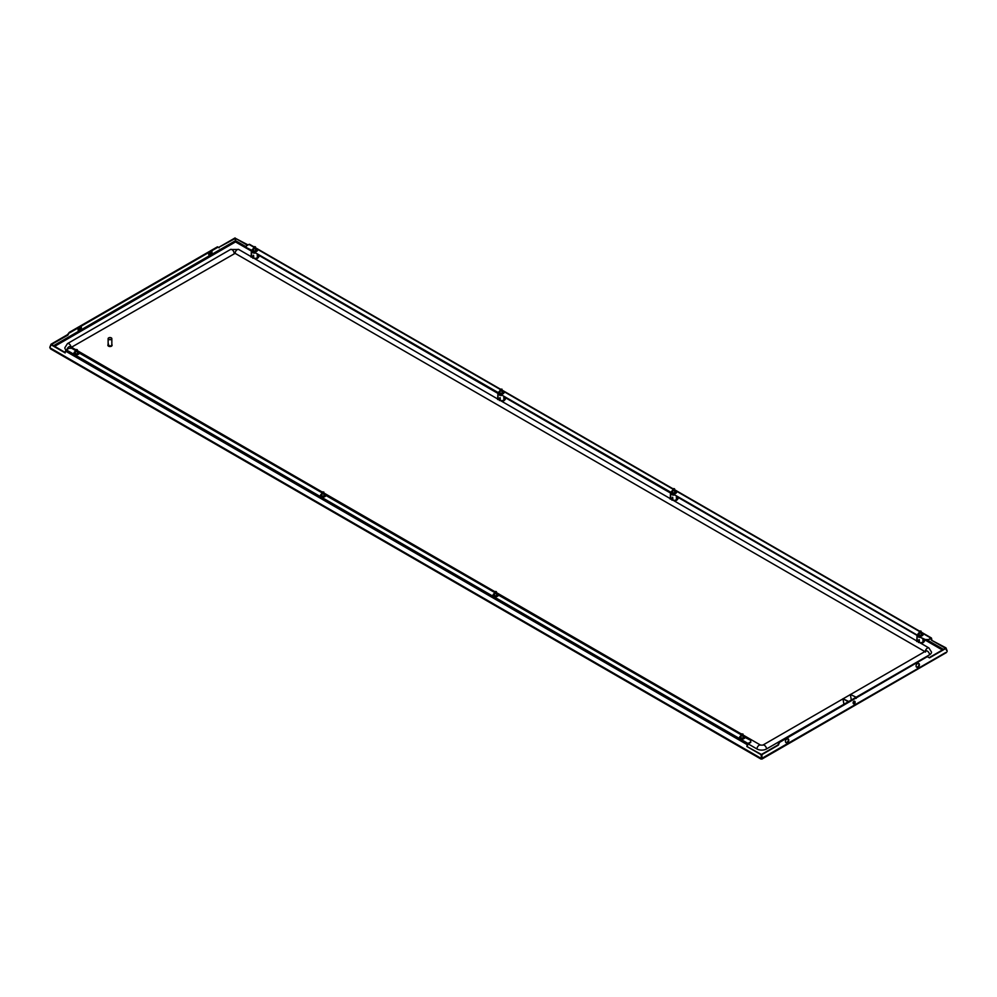 <?xml version="1.0" encoding="UTF-8"?>
<svg xmlns="http://www.w3.org/2000/svg" width="997" height="997" viewBox="0 0 997 997"><rect width="100%" height="100%" fill="white"/><g stroke="black" fill="none" stroke-linecap="round" stroke-linejoin="round"><path stroke-width="1.5" d="M247.48 245.287L235.529 238.383L235.529 241.922L235.529 240.663L53.502 345.76M945.704 652.512L761.957 758.306L761.471 754.455L777.897 744.971L779.043 742.254L927.222 656.711L779.529 742.404L778.383 745.12L761.945 754.604M761.957 758.306L761.957 754.654M761.471 758.879L761.471 754.505L746.865 746.491L747.189 744.647A1.159 0.673 -60 0 1 747.987 743.45L747.339 746.342M761.546 758.256L760.998 754.654L746.865 746.491M51.296 348.85L49.85 347.741L51.034 344.763L67.958 335.092L69.291 332.35L217.471 246.807L218.617 247.43L235.055 237.934L235.529 240.663L246.259 246.857M49.85 347.18L51.034 344.214L65.241 352.539M208.709 254.584A1.857 0.81 130.2 0 0 209.283 254.385L209.931 253.998A1.857 0.81 130.2 0 0 211.576 251.593M78.065 330.007A1.857 0.81 130.2 0 0 78.638 329.808L79.299 329.421A1.857 0.81 130.2 0 0 80.931 327.016M51.034 344.214L67.484 334.68L69.291 332.35M235.529 238.345L218.617 247.43M219.103 247.829L217.471 246.807M212.049 251.929A1.857 0.81 130.2 0 0 211.912 251.68A1.857 0.81 130.2 0 0 211.003 251.792L210.355 252.166A1.857 0.81 130.2 0 0 208.921 253.737A1.857 0.81 130.2 0 0 208.859 254.896A1.857 0.81 130.2 0 0 209.756 254.783L210.417 254.409A1.857 0.81 130.2 0 0 212.049 251.929M81.405 327.365A1.857 0.81 130.2 0 0 81.268 327.103A1.857 0.81 130.2 0 0 80.371 327.215L79.71 327.589A1.857 0.81 130.2 0 0 78.277 329.16A1.857 0.81 130.2 0 0 78.215 330.319A1.857 0.81 130.2 0 0 79.112 330.206L79.772 329.833A1.857 0.81 130.2 0 0 81.405 327.365M217.957 247.219L69.778 332.761M931.821 639.7L931.497 638.242A1.159 0.673 120 0 0 930.7 637.968L931.348 640.111L945.966 647.863L947.15 650.829M945.43 648.249L931.348 640.111M249.811 244.676A1.159 0.673 120 0 0 249.013 244.402L246.259 245.985L246.259 247.505L252.029 250.446A2.555 1.471 -0 0 0 252.029 250.446A2.555 1.471 -0 0 1 252.328 249.749M235.529 238.383L248.066 244.938M930.7 638.541L927.945 640.124L930.7 637.968L921.727 632.783M917.689 635.338L673.474 494.151L917.689 635.338M917.975 634.64A2.555 1.471 -0 0 0 917.689 635.288M927.945 640.124L925.316 640.124L920.007 637.058L925.316 639.551L927.945 639.551M252.316 250.322A2.555 1.471 -0 0 0 252.029 250.982L246.259 247.505M498.575 392.793L498.101 393.479L254.36 252.179L498.575 392.793A2.555 1.471 -0 0 1 498.575 392.768A2.555 1.471 -0 0 1 498.861 392.083M498.849 392.668A2.555 1.471 -0 0 0 498.575 393.317M671.155 492.431L670.669 493.116L500.893 394.525L671.155 492.431A2.555 1.471 -0 0 1 671.155 492.406A2.555 1.471 -0 0 1 671.442 491.72M671.43 492.306A2.555 1.471 -0 0 0 671.155 492.954M676.203 491.421A2.555 1.471 -0 0 1 676.589 492.219A2.555 1.471 -0 0 1 675.841 493.253L675.517 493.453A2.555 1.471 -0 0 1 673.673 493.876L673.474 494.151M503.622 391.784A2.555 1.471 -0 0 1 504.021 392.581A2.555 1.471 -0 0 1 503.261 393.628L502.937 393.815A2.555 1.471 -0 0 1 501.092 394.239L500.893 394.525M257.076 249.449A2.555 1.471 -0 0 1 257.475 250.235A2.555 1.471 -0 0 1 256.728 251.281L256.403 251.468A2.555 1.471 -0 0 1 254.559 251.905L254.36 252.179M922.736 633.768A2.555 1.471 -0 0 1 923.135 634.553A2.555 1.471 -0 0 1 922.387 635.6L922.051 635.787A2.555 1.471 -0 0 1 920.219 636.223L920.007 636.497M917.988 634.055A2.555 1.471 -0 0 0 917.689 634.74A2.555 1.471 -0 0 0 917.689 634.765M918.374 663.341A1.857 1.284 -72.7 0 1 917.888 666.657L917.228 667.03A1.857 1.284 -72.7 0 1 916.629 667.205M787.73 738.765A1.857 1.284 -72.7 0 1 787.244 742.08L786.583 742.466A1.857 1.284 -72.7 0 1 785.985 742.628M947.15 651.39L945.468 648.224L929.142 657.646M787.069 742.603A1.857 1.284 -72.7 0 1 786.471 739.313L787.132 738.927A1.857 1.284 -72.7 0 1 787.717 742.229L786.583 742.466M917.701 667.18A1.857 1.284 -72.7 0 1 917.115 663.877L917.776 663.504A1.857 1.284 -72.7 0 1 918.362 666.806L917.228 667.03M945.954 648.374L929.516 657.858L927.709 656.861M747.189 744.647L65.503 351.081L65.179 352.926L51.034 344.763M65.503 351.081A1.159 0.673 -60 0 1 66.301 349.885L69.055 348.289L71.684 348.289L75.473 350.483M739.811 736.92A2.555 1.471 -0 0 0 739.525 737.606A2.555 1.471 -0 0 0 741.107 738.976A2.555 1.471 -0 0 0 743.887 738.652L744.223 738.465A2.555 1.471 -0 0 0 744.971 737.419L750.741 740.347L750.741 742.429L747.987 744.024M750.741 741.855L747.987 743.45L66.301 349.885M74.164 352.614A2.555 1.471 -0 0 0 73.865 353.299A2.555 1.471 -0 0 0 75.448 354.658A2.555 1.471 -0 0 0 78.227 354.334L78.564 354.147A2.555 1.471 -0 0 0 79.311 353.1A2.555 1.471 -0 0 0 79.311 353.088L322.019 492.817M320.698 494.948A2.555 1.471 -0 0 0 320.411 495.634A2.555 1.471 -0 0 0 321.981 496.992A2.555 1.471 -0 0 0 324.773 496.68L325.097 496.481A2.555 1.471 -0 0 0 325.845 495.447A2.555 1.471 -0 0 0 325.845 495.422L494.587 592.455M493.278 594.586A2.555 1.471 -0 0 0 492.979 595.271A2.555 1.471 -0 0 0 494.562 596.63A2.555 1.471 -0 0 0 497.353 596.318L497.677 596.119A2.555 1.471 -0 0 0 498.425 595.084A2.555 1.471 -0 0 0 498.425 595.059L741.132 734.789M111.303 339.391A1.857 1.072 180 0 1 109.271 339.628A1.857 1.072 180 0 1 108.125 338.631A1.857 1.072 180 0 1 108.673 337.871A1.857 1.072 0 0 1 110.692 337.634A1.857 1.072 0 0 1 111.838 338.631A1.857 1.072 0 0 1 111.303 339.391M111.838 338.631L111.838 344.987A1.857 1.072 0 0 1 111.303 345.747A1.857 1.072 180 0 1 109.271 345.984A1.857 1.072 180 0 1 108.125 344.987L108.125 338.631M111.203 339.329A1.72 0.997 0 0 0 111.701 338.631A1.72 0.997 0 0 0 110.642 337.709A1.72 0.997 0 0 0 108.76 337.933A1.72 0.997 0 0 0 108.262 338.631A1.72 0.997 0 0 0 109.321 339.553A1.72 0.997 0 0 0 111.203 339.329M856.186 697.239L850.341 694.435L856.186 697.239L856.211 698.399M843.898 704.081L842.951 698.71L848.297 701.801L849.805 701.664M850.341 694.435L851.288 699.819M842.951 698.71L848.783 701.514M854.354 703.757A1.396 0.96 -72.7 0 1 853.918 701.277A1.396 0.96 107.3 0 1 854.616 701.215L854.529 703.732L853.793 703.87M854.641 703.533A1.396 0.96 107.3 0 0 854.616 701.215M71.472 347.255L235.118 253.338A3.016 1.745 120 0 1 236.439 250.297A3.016 1.745 120 0 1 238.757 249.487L928.905 647.95L931.51 652.075A6.742 3.888 180 0 1 929.528 654.83L856.136 697.215M855.638 697.501L848.734 701.477M848.248 701.763L766.494 748.971A6.742 3.888 180 0 1 756.96 748.971L748.186 743.899M235.118 253.338L924.867 651.564M66.101 350.034A6.742 3.888 180 0 1 64.83 347.766L67.435 343.629A3.016 1.745 60 0 1 69.578 344.252A3.016 1.745 60 0 1 71.049 347.006M917.402 635.401A3.016 1.745 -0 0 0 918.274 636.447A3.016 1.745 180 0 0 920.007 636.946M919.047 633.02A2.443 1.408 -0 0 0 917.975 634.192L917.975 635.214A2.443 1.408 -0 0 0 918.686 636.211A2.443 1.408 -0 0 0 920.007 636.609M922.848 635.226A2.443 1.408 -0 0 0 922.848 635.214L922.848 634.192A2.443 1.408 -0 0 0 922.138 633.195A2.443 1.408 -0 0 0 921.727 633.008M917.041 635.351A3.377 1.957 -0 0 0 917.028 635.45A3.377 1.957 -0 0 0 918.025 636.884A3.377 1.957 180 0 0 920.68 637.444M917.028 635.45L916.816 640.56A3.602 2.081 -0 0 0 916.816 640.61A3.602 2.081 -0 0 0 916.879 640.996M916.928 641.133L917.128 638.541A3.49 2.006 -0 0 0 917.215 638.678L917.265 640.585A3.564 2.056 -0 0 0 918.76 641.445L918.461 642.517M918.935 639.713L918.76 641.445M919.022 639.725L919.022 639.725A3.49 2.006 -0 0 0 919.246 639.775L919.496 642.616M922.923 642.778L923.06 639.177A3.49 2.006 -0 0 0 923.21 639.065L923.496 642.367M922.935 642.093A3.602 2.081 180 0 1 919.733 642.654M923.035 641.457L922.886 638.965M923.421 640.722A3.564 2.056 180 0 0 923.97 639.576A3.564 2.056 180 0 1 923.97 639.576L924.568 640.51A4.162 2.405 180 0 1 924.568 640.535A4.162 2.405 180 0 1 923.945 641.856M924.568 640.535L924.555 640.348A4.15 2.393 180 0 1 924.555 640.348A4.15 2.393 180 0 1 923.932 641.669M918.935 642.093L919.084 639.551M917.265 640.585L916.742 641.532M921.727 633.431L921.727 633.431A1.857 1.072 180 0 1 922.275 634.192A1.857 1.072 180 0 1 921.128 635.189A1.857 1.072 180 0 1 919.097 634.952A1.857 1.072 180 0 1 918.549 634.192A1.857 1.072 180 0 1 919.047 633.469M917.975 634.192A2.443 1.408 -0 0 0 918.686 635.189A2.443 1.408 -0 0 0 921.34 635.5A2.443 1.408 -0 0 0 922.848 634.192M921.452 635.089L920.854 631.861L921.328 633.22L919.097 632.721L919.508 631.811M921.328 635.126L921.328 633.22L919.097 632.871L919.496 631.911L919.047 634.927L919.184 632.135L919.919 630.951L921.078 631.113L919.745 631.113M920.792 631.749L921.39 633.045L920.792 631.749M670.869 493.066A3.016 1.745 -0 0 0 671.741 494.113A3.016 1.745 180 0 0 673.474 494.612M672.501 490.686A2.443 1.408 -0 0 0 671.43 491.857L671.43 492.879A2.443 1.408 -0 0 0 672.14 493.876A2.443 1.408 -0 0 0 673.474 494.275M676.315 492.892A2.443 1.408 -0 0 0 676.315 492.879L676.315 491.857A2.443 1.408 -0 0 0 675.592 490.86A2.443 1.408 -0 0 0 675.181 490.661M504.843 397.404L670.495 493.041A3.377 1.957 -0 0 0 670.495 493.116A3.377 1.957 -0 0 0 671.48 494.549A3.377 1.957 180 0 0 674.134 495.11M670.495 493.116L670.271 498.213A3.602 2.081 -0 0 0 670.271 498.276A3.602 2.081 -0 0 0 670.333 498.662M670.383 498.799L670.582 496.207A3.49 2.006 -0 0 0 670.682 496.344L670.719 498.251A3.564 2.056 -0 0 0 672.215 499.111L671.928 500.182M672.402 497.378L672.215 499.111M672.477 497.378L672.477 497.378A3.49 2.006 -0 0 0 672.713 497.428L672.963 500.282M676.377 500.444L676.514 496.842A3.49 2.006 -0 0 0 676.676 496.73L676.951 500.033M676.402 499.746A3.602 2.081 180 0 1 673.199 500.307M676.502 499.123L676.352 496.631M677.424 497.204A3.564 2.056 180 0 1 677.424 497.241L678.022 498.176A4.162 2.405 180 0 1 678.035 498.188A4.162 2.405 180 0 1 677.399 499.522M677.424 497.241A3.564 2.056 180 0 1 676.876 498.388M678.035 498.188L678.022 498.002A4.15 2.393 180 0 1 678.022 498.002A4.15 2.393 180 0 1 677.387 499.335M672.402 499.759L672.539 497.216M670.719 498.251L670.208 499.185M675.181 491.097L675.181 491.097A1.857 1.072 180 0 1 675.729 491.857A1.857 1.072 180 0 1 674.583 492.842A1.857 1.072 180 0 1 672.551 492.618A1.857 1.072 180 0 1 672.015 491.857A1.857 1.072 180 0 1 672.501 491.122M671.43 491.857A2.443 1.408 -0 0 0 672.14 492.854A2.443 1.408 -0 0 0 674.807 493.154A2.443 1.408 -0 0 0 676.315 491.857M674.907 492.742L674.308 489.527L674.795 490.885L672.564 490.374L672.975 489.465M674.907 490.811L674.246 489.402L674.857 490.86M674.795 492.792L674.795 490.885L672.564 490.374M672.514 492.58L672.551 490.35M672.514 490.437L672.551 492.618M673.374 488.605L674.533 488.767L673.374 488.605M498.288 393.429A3.016 1.745 -0 0 0 499.161 394.476A3.016 1.745 180 0 0 500.893 394.974M499.933 391.048A2.443 1.408 -0 0 0 498.849 392.22L498.849 393.242A2.443 1.408 -0 0 0 499.572 394.239A2.443 1.408 -0 0 0 500.893 394.638M503.734 393.254A2.443 1.408 -0 0 0 503.734 393.242L503.734 392.22A2.443 1.408 -0 0 0 503.024 391.223A2.443 1.408 -0 0 0 502.6 391.023M258.908 256.005A4.15 2.393 180 0 1 258.908 256.03L258.908 256.217A4.162 2.405 180 0 1 258.908 256.217L258.298 255.033L497.914 393.404A3.377 1.957 -0 0 0 497.914 393.479A3.377 1.957 -0 0 0 498.899 394.912A3.377 1.957 180 0 0 501.566 395.473M497.914 393.479L497.69 398.576A3.602 2.081 -0 0 0 497.69 398.638A3.602 2.081 -0 0 0 497.752 399.024M497.815 399.161L498.014 396.569A3.49 2.006 -0 0 0 498.101 396.706L498.139 398.613A3.564 2.056 -0 0 0 499.634 399.473L499.347 400.545M499.821 397.741L499.634 399.473M499.908 397.741L499.908 397.741A3.49 2.006 -0 0 0 500.133 397.791L500.382 400.644M503.809 400.806L503.946 397.205A3.49 2.006 -0 0 0 504.096 397.093L504.37 400.395M503.821 400.109A3.602 2.081 180 0 1 500.619 400.669M503.921 399.485L503.772 396.993M504.856 397.579A3.564 2.056 180 0 1 504.856 397.604L505.454 398.538A4.162 2.405 180 0 1 505.454 398.563A4.162 2.405 180 0 1 504.818 399.884M504.856 397.604A3.564 2.056 180 0 1 504.308 398.75M505.454 398.563L505.442 398.364A4.15 2.393 180 0 1 505.442 398.364A4.15 2.393 180 0 1 504.818 399.697M499.821 400.121L499.958 397.579M498.139 398.613L497.628 399.548M502.6 391.46A1.857 1.072 180 0 1 502.613 391.46A1.857 1.072 180 0 1 503.149 392.22A1.857 1.072 180 0 1 502.002 393.204A1.857 1.072 180 0 1 499.983 392.98A1.857 1.072 180 0 1 499.435 392.22A1.857 1.072 180 0 1 499.933 391.485M498.849 392.22A2.443 1.408 -0 0 0 499.572 393.217A2.443 1.408 -0 0 0 502.226 393.516A2.443 1.408 -0 0 0 503.734 392.22M502.338 393.105L501.74 389.889L502.214 391.248L499.983 390.737L500.394 389.827M502.214 393.154L502.214 391.248L499.983 390.737M500.631 389.142L501.965 389.142L500.631 389.142L500.058 390.163L499.933 392.943L499.971 390.712M499.933 390.812L499.971 392.98M501.665 389.765L502.276 391.073L501.665 389.765M251.755 251.094A3.016 1.745 -0 0 0 252.615 252.141A3.016 1.745 180 0 0 254.36 252.64M253.388 248.714A2.443 1.408 -0 0 0 252.316 249.886L252.316 250.908A2.443 1.408 -0 0 0 253.026 251.905A2.443 1.408 -0 0 0 254.36 252.291M257.201 250.908L257.201 249.886A2.443 1.408 -0 0 0 256.478 248.889A2.443 1.408 -0 0 0 256.067 248.689M54.586 346.383L235.529 241.922L251.381 251.07A3.377 1.957 -0 0 0 251.369 251.144A3.377 1.957 -0 0 0 252.366 252.565A3.377 1.957 180 0 0 255.02 253.138M251.369 251.144L251.157 256.241A3.602 2.081 -0 0 0 251.157 256.291A3.602 2.081 -0 0 0 251.219 256.69M251.269 256.815L251.468 254.235A3.49 2.006 -0 0 0 251.556 254.36L251.605 256.266A3.564 2.056 -0 0 0 253.101 257.139L252.802 258.211M253.288 255.406L253.101 257.139M253.363 255.406L253.363 255.406A3.49 2.006 -0 0 0 253.599 255.456L253.849 258.31M257.263 258.472L257.4 254.871A3.49 2.006 -0 0 0 257.562 254.758L257.837 258.049M257.288 257.774A3.602 2.081 180 0 1 254.073 258.335M257.376 257.139L257.238 254.646M258.31 255.232A3.564 2.056 180 0 1 258.31 255.269A3.564 2.056 180 0 1 257.762 256.416M258.908 256.03A4.15 2.393 180 0 1 258.273 257.363M258.908 256.217A4.162 2.405 180 0 1 258.285 257.55M253.275 257.774L253.425 255.244M251.605 256.266L251.094 257.214M256.067 249.113A1.857 1.072 180 0 1 256.067 249.125A1.857 1.072 180 0 1 256.615 249.886A1.857 1.072 180 0 1 255.469 250.87A1.857 1.072 180 0 1 253.437 250.633A1.857 1.072 180 0 1 252.889 249.886A1.857 1.072 180 0 1 253.388 249.15M252.316 249.886A2.443 1.408 -0 0 0 253.026 250.87A2.443 1.408 -0 0 0 255.693 251.182A2.443 1.408 -0 0 0 257.201 249.886M255.793 250.77L255.195 247.543L255.681 248.914L253.45 248.403L253.861 247.493M255.793 248.839L255.132 247.43L255.743 248.876M255.681 250.808L255.681 248.914L253.437 248.565L253.836 247.605L253.388 250.608L253.525 247.829L254.26 246.633L255.419 246.795L254.085 246.795M321.757 493.914A2.443 1.408 -0 0 0 320.685 495.085A2.443 1.408 -0 0 0 321.408 496.082A2.443 1.408 -0 0 0 324.062 496.381A2.443 1.408 -0 0 0 325.57 495.085A3.016 1.745 180 0 1 325.894 495.409M320.685 495.085L320.685 496.107A2.443 1.408 -0 0 0 320.722 496.344M325.57 496.12A2.443 1.408 -0 0 0 325.57 496.107L325.57 495.085A2.443 1.408 -0 0 0 324.86 494.088A2.443 1.408 -0 0 0 324.436 493.889M324.436 494.325A1.857 1.072 180 0 1 324.449 494.325A1.857 1.072 180 0 1 324.985 495.085A1.857 1.072 180 0 1 323.838 496.07A1.857 1.072 180 0 1 321.819 495.845A1.857 1.072 180 0 1 321.271 495.085A1.857 1.072 180 0 1 321.757 494.35M324.175 495.97L323.564 492.742L324.05 494.113L321.819 493.602L322.23 492.692M324.175 494.038L323.502 492.63L324.112 494.076M324.05 496.02L324.05 494.113L321.819 493.602M321.769 493.665L321.807 495.833L321.894 493.029L322.629 491.833L323.626 492.406L322.467 491.995M494.338 593.551A2.443 1.408 -0 0 0 493.266 594.723A2.443 1.408 -0 0 0 493.976 595.72A2.443 1.408 -0 0 0 496.643 596.019A2.443 1.408 -0 0 0 498.151 594.723A3.016 1.745 180 0 1 498.475 595.047M493.266 594.723L493.266 595.745A2.443 1.408 -0 0 0 493.303 595.982M498.151 595.745L498.151 594.723A2.443 1.408 -0 0 0 497.428 593.726A2.443 1.408 -0 0 0 497.017 593.527M497.017 593.95A1.857 1.072 180 0 1 497.017 593.963A1.857 1.072 180 0 1 497.565 594.723A1.857 1.072 180 0 1 496.419 595.707A1.857 1.072 180 0 1 494.387 595.483A1.857 1.072 180 0 1 493.851 594.723A1.857 1.072 180 0 1 494.338 593.988M496.743 595.608L496.145 592.38L496.631 593.751L494.4 593.24L494.811 592.33M496.631 595.645L496.631 593.751L494.387 593.402L494.786 592.442L494.35 595.446L494.475 592.667L495.21 591.47L496.369 591.632L495.035 591.632M496.082 592.268L496.68 593.576L496.082 592.268M740.883 735.886A2.443 1.408 -0 0 0 739.799 737.057A2.443 1.408 -0 0 0 740.522 738.054A2.443 1.408 -0 0 0 743.176 738.353A2.443 1.408 -0 0 0 744.684 737.057A3.016 1.745 180 0 1 745.021 737.381M739.799 737.057L739.799 738.079A2.443 1.408 -0 0 0 739.836 738.316M744.684 738.092A2.443 1.408 -0 0 0 744.684 738.079L744.684 737.057A3.377 1.957 180 0 1 745.145 737.356M743.55 736.297A1.857 1.072 180 0 1 743.563 736.297A1.857 1.072 180 0 1 744.111 737.057A1.857 1.072 180 0 1 742.952 738.054A1.857 1.072 180 0 1 740.933 737.817A1.857 1.072 180 0 1 740.385 737.057A1.857 1.072 180 0 1 740.883 736.334M744.684 737.057A2.443 1.408 -0 0 0 743.974 736.06A2.443 1.408 -0 0 0 743.55 735.873M743.288 737.942L742.69 734.727L743.164 736.085L740.933 735.587L741.344 734.677M743.288 736.01L742.615 734.602L743.226 736.06M743.164 737.992L743.164 736.085L740.933 735.587M740.883 735.549L740.883 737.78L741.02 735.001L741.756 733.817L742.74 734.378L741.581 733.979M740.883 735.649L740.933 737.817M75.224 351.58A2.443 1.408 -0 0 0 74.152 352.739A2.443 1.408 -0 0 0 74.862 353.736A2.443 1.408 -0 0 0 77.517 354.047A2.443 1.408 -0 0 0 79.025 352.739A3.016 1.745 180 0 1 79.361 353.075M74.152 352.739L74.152 353.773A2.443 1.408 -0 0 0 74.177 353.997M79.025 353.773L79.025 352.739A2.443 1.408 -0 0 0 78.314 351.742A2.443 1.408 -0 0 0 77.903 351.555M77.903 351.978L77.903 351.978A1.857 1.072 180 0 1 78.451 352.739A1.857 1.072 180 0 1 77.305 353.736A1.857 1.072 180 0 1 75.273 353.499A1.857 1.072 180 0 1 74.725 352.739A1.857 1.072 180 0 1 75.224 352.016M77.629 353.636L77.031 350.408L77.504 351.767L75.273 351.268L75.685 350.358M77.504 353.673L77.504 351.767L75.273 351.43L75.672 350.47L75.224 353.474L75.361 350.695L76.096 349.498L77.255 349.66L75.922 349.66M76.968 350.296L77.567 351.592L76.968 350.296M49.85 347.741L760.998 758.306M677.424 497.042L917.041 635.388M923.957 639.376L942.377 650.007M927.422 640.124L943.461 649.383M919.521 631.512L675.181 490.449M672.987 489.178L502.6 390.812M500.407 389.54L256.067 248.477M253.861 247.206L249.013 244.402M108.586 344.177C107.713 345.76 108.648 346.295 111.377 345.797L111.838 344.601M108.125 344.526A2.094 1.209 0 0 0 107.888 345.087A2.094 1.209 0 0 0 109.184 346.196A2.094 1.209 0 0 0 111.465 345.934L111.377 345.797M107.9 345.186A2.094 1.209 0 0 0 107.888 345.298A2.094 1.209 0 0 0 109.184 346.408A2.094 1.209 0 0 0 111.465 346.146A2.094 1.209 180 0 0 112.075 345.298L111.415 346.258L107.888 345.298L108.523 344.177M112.063 345.186A2.094 1.209 180 0 1 112.075 345.298L112.075 345.087A2.094 1.209 0 0 0 111.838 344.526L112.075 345.087A2.094 1.209 0 0 1 111.465 345.934M854.641 703.359L854.379 701.913L854.641 703.359M854.417 702.15L854.591 703.122L854.417 702.15M854.292 702.997L854.417 702.212M766.494 748.971A3.016 1.745 -120 0 0 765.173 745.93A3.016 1.745 -120 0 0 762.842 745.12L842.951 698.86M929.528 654.83A3.016 1.745 -120 0 0 928.219 651.789A3.016 1.745 -120 0 0 925.889 650.979L850.977 694.236M928.905 647.95A3.016 1.745 120 0 0 926.761 648.573A3.016 1.745 120 0 0 925.291 651.328M238.757 249.487L230.481 249.487A3.016 1.745 60 0 1 232.812 250.297A3.016 1.745 60 0 1 234.133 253.338M66.961 349.498A3.016 1.745 -60 0 1 70.451 346.657L70.874 347.766M756.96 748.971A3.016 1.745 -60 0 1 758.281 745.93A3.016 1.745 -60 0 1 760.599 745.12L743.55 735.275M919.097 634.952L919.047 632.783M253.437 250.633L253.388 248.465M494.387 595.471L494.35 593.302M75.273 353.499L75.224 351.33M946.614 652.449L761.957 759.066M760.985 759.066L50.386 348.8M249.586 244.34L254.036 246.907M256.055 248.079L500.569 389.241M502.6 390.413L673.149 488.879M675.168 490.05L919.683 631.213M921.714 632.385L931.273 637.906M850.341 694.597L843.574 698.498M925.465 652.075L925.889 650.979M67.435 343.629L230.481 249.487M741.519 734.091L497.005 592.928M494.973 591.757L324.436 493.291M322.392 492.119L77.891 350.956M75.859 349.785L70.451 346.657M760.599 745.12L762.842 745.12M919.06 642.031L918.05 641.457M921.078 631.113L921.727 634.952M672.526 499.684L671.517 499.111M673.212 488.767L672.501 492.58M674.533 488.767L675.181 492.618M499.946 400.046L498.936 399.473M501.965 389.142L502.6 392.98M253.412 257.712L252.403 257.139M255.419 246.795L256.067 250.646M321.757 495.808L321.757 493.565M323.788 491.995L324.436 495.845M496.369 591.632L497.017 595.483M742.915 733.979L743.55 737.817M77.255 349.66L77.903 353.511"/></g></svg>
